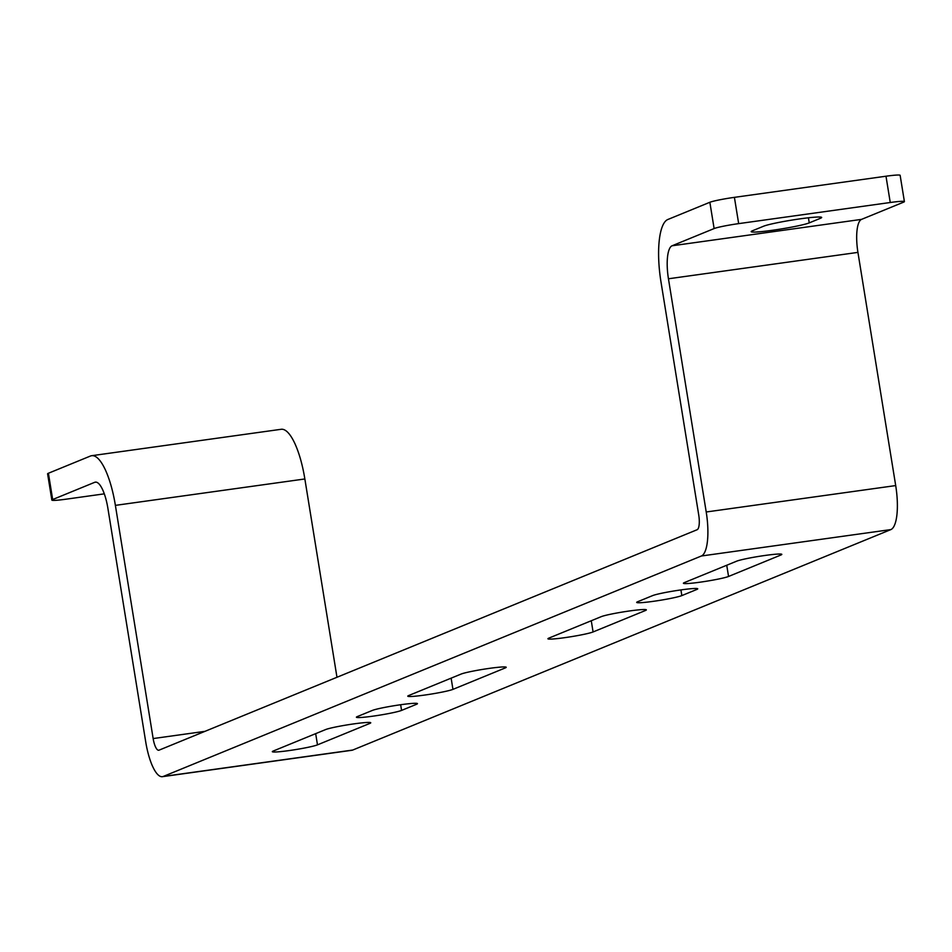 <?xml version="1.0" encoding="UTF-8"?>
<svg xmlns="http://www.w3.org/2000/svg" width="952" height="952" viewBox="0 0 952 952"><rect width="100%" height="100%" fill="white"/><g stroke="black" fill="none" stroke-linecap="round" stroke-linejoin="round"><path stroke-width="1.43" d="M800.442 218.805A30.024 2.154 170.8 0 0 763.611 226.207L752.401 230.8A30.024 2.154 170.8 0 0 751.188 231.633A30.024 2.154 170.8 0 0 776.749 229.658A30.024 2.154 170.8 0 0 809.248 222.875L820.457 218.282A30.024 2.154 170.8 0 0 821.671 217.449A30.024 2.154 170.8 0 0 800.442 218.805M52.669 499.538A20.016 1.44 170.8 0 0 51.86 500.097L47.6 473.81A20.016 1.44 -9.2 0 1 48.409 473.251L52.669 499.538L94.712 482.307A30.024 8.83 82.1 0 1 95.355 482.14A30.024 8.83 82.1 0 1 107.909 508.427L145.68 741.632A40.032 11.769 -97.9 0 0 162.411 776.677A40.032 11.769 -97.9 0 0 163.268 776.451L701.398 555.992A40.032 11.769 -97.9 0 0 706.217 511.986L668.447 278.781A30.024 8.83 82.1 0 1 672.076 245.783L714.119 228.563L709.859 202.276A20.016 1.44 -9.2 0 1 734.408 197.35L885.991 176.215A20.016 1.44 -9.2 0 1 900.14 175.323L904.4 201.598A20.016 1.44 170.8 0 0 890.251 202.502L885.991 176.215M48.409 473.251L90.452 456.032A56.715 16.672 82.1 0 1 91.666 455.699A56.715 16.672 82.1 0 1 115.382 505.369L153.153 738.562A13.34 3.927 -97.9 0 0 158.722 750.247A13.34 3.927 -97.9 0 0 159.008 750.176L697.138 529.717A13.34 3.927 -97.9 0 0 698.744 515.056L660.974 281.851A56.715 16.672 82.1 0 1 667.816 219.507L709.859 202.276M163.268 776.451L352.74 750.045L890.87 529.586A40.032 11.769 82.1 0 0 895.701 485.579L857.931 252.387A30.024 8.83 -97.9 0 1 861.548 219.376L903.591 202.157A20.016 1.44 170.8 0 0 904.4 201.598M401.565 710.406L416.512 704.29A23.348 1.678 170.8 0 0 417.452 703.635A23.348 1.678 170.8 0 0 397.579 705.182A23.348 1.678 170.8 0 0 372.303 710.454L357.357 716.57A23.348 1.678 170.8 0 0 356.405 717.225A23.348 1.678 170.8 0 0 376.29 715.678A23.348 1.678 170.8 0 0 401.565 710.406L400.649 704.73M652.572 595.631L637.626 601.747A23.348 1.678 170.8 0 0 636.686 602.402A23.348 1.678 170.8 0 0 656.559 600.867A23.348 1.678 170.8 0 0 681.834 595.595L696.781 589.466A23.348 1.678 170.8 0 0 697.733 588.812A23.348 1.678 170.8 0 0 677.848 590.359A23.348 1.678 170.8 0 0 652.572 595.631M317.48 744.857L369.804 723.425A23.348 1.678 170.8 0 0 370.745 722.77A23.348 1.678 170.8 0 0 350.872 724.317A23.348 1.678 170.8 0 0 325.584 729.589L273.272 751.021A23.348 1.678 170.8 0 0 272.32 751.675A23.348 1.678 170.8 0 0 292.204 750.128A23.348 1.678 170.8 0 0 317.48 744.857L315.671 733.647M736.658 561.18L684.345 582.612A23.348 1.678 170.8 0 0 683.393 583.267A23.348 1.678 170.8 0 0 703.278 581.72A23.348 1.678 170.8 0 0 728.554 576.46L780.866 555.016A23.348 1.678 170.8 0 0 781.818 554.373A23.348 1.678 170.8 0 0 761.933 555.909A23.348 1.678 170.8 0 0 736.658 561.18M452.95 689.367L505.262 667.923A23.348 1.678 170.8 0 0 506.214 667.281A23.348 1.678 170.8 0 0 486.329 668.816A23.348 1.678 170.8 0 0 461.054 674.087L408.741 695.519A23.348 1.678 170.8 0 0 407.789 696.174A23.348 1.678 170.8 0 0 427.674 694.627A23.348 1.678 170.8 0 0 452.95 689.367L451.129 678.157M601.188 616.682L548.876 638.114A23.348 1.678 170.8 0 0 547.924 638.768A23.348 1.678 170.8 0 0 567.808 637.221A23.348 1.678 170.8 0 0 593.084 631.949L645.408 610.518A23.348 1.678 170.8 0 0 646.348 609.863A23.348 1.678 170.8 0 0 626.464 611.41A23.348 1.678 170.8 0 0 601.188 616.682M352.74 750.045A40.032 11.769 82.1 0 1 351.883 750.283L162.411 776.677M51.86 500.097A20.016 1.44 170.8 0 0 66.009 499.193L104.292 493.85M115.382 505.369L304.854 478.963A56.715 16.672 -97.9 0 0 281.149 429.292L91.666 455.699M304.854 478.963L336.972 677.265M734.408 197.35L738.669 223.625A20.016 1.44 170.8 0 0 714.119 228.563M738.669 223.625L890.251 202.502M701.398 555.992L890.87 529.586M645.242 609.542L645.408 610.518M591.275 620.74L593.084 631.949M505.107 666.959L505.262 667.923M153.153 738.562L204.977 731.338M94.712 482.307L96.021 482.128M706.217 511.986L895.701 485.579M668.447 278.781L857.931 252.387M672.076 245.783L861.548 219.376M820.255 217.032L820.457 218.282M808.427 217.794L809.248 222.875M780.711 554.052L780.866 555.016M726.733 565.25L728.554 576.46M369.638 722.449L369.804 723.425M696.626 588.491L696.781 589.466M680.918 589.907L681.834 595.595M416.357 703.314L416.512 704.29"/></g></svg>
